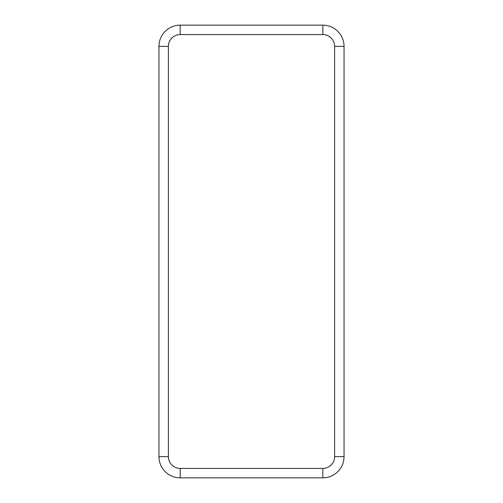 <?xml version="1.0" encoding="UTF-8"?>
<svg xmlns="http://www.w3.org/2000/svg" width="503" height="503" viewBox="0 0 503 503"><rect width="100%" height="100%" fill="white"/><g stroke="black" fill="none" stroke-linecap="round" stroke-linejoin="round"><path stroke-width="0.75" d="M322.825 468.419A11.789 11.789 0 0 0 334.614 456.63L344.046 456.63A21.22 21.22 0 0 1 322.825 477.85L180.175 477.85A21.22 21.22 0 0 1 158.954 456.63L158.954 46.37A21.22 21.22 0 0 1 180.175 25.15L322.825 25.15A21.22 21.22 0 0 1 344.046 46.37L344.046 456.63A21.22 21.22 0 0 1 322.825 477.85L322.825 468.419L180.175 468.419L180.175 477.85A21.22 21.22 0 0 1 158.954 456.63L168.386 456.63L168.386 46.37L158.954 46.37M158.954 129.309L158.954 137.91M158.954 247.199L158.954 255.801M158.954 365.09L158.954 373.691M344.046 365.09L344.046 373.691M344.046 247.199L344.046 255.801M344.046 129.309L344.046 137.91M168.386 46.37A11.789 11.789 0 0 1 180.175 34.581L180.175 25.15M334.614 456.63L334.614 46.37A11.789 11.789 0 0 0 322.825 34.581L180.175 34.581M168.386 456.63A11.789 11.789 0 0 0 180.175 468.419M322.825 34.581L322.825 25.15M334.614 46.37L344.046 46.37"/></g></svg>
